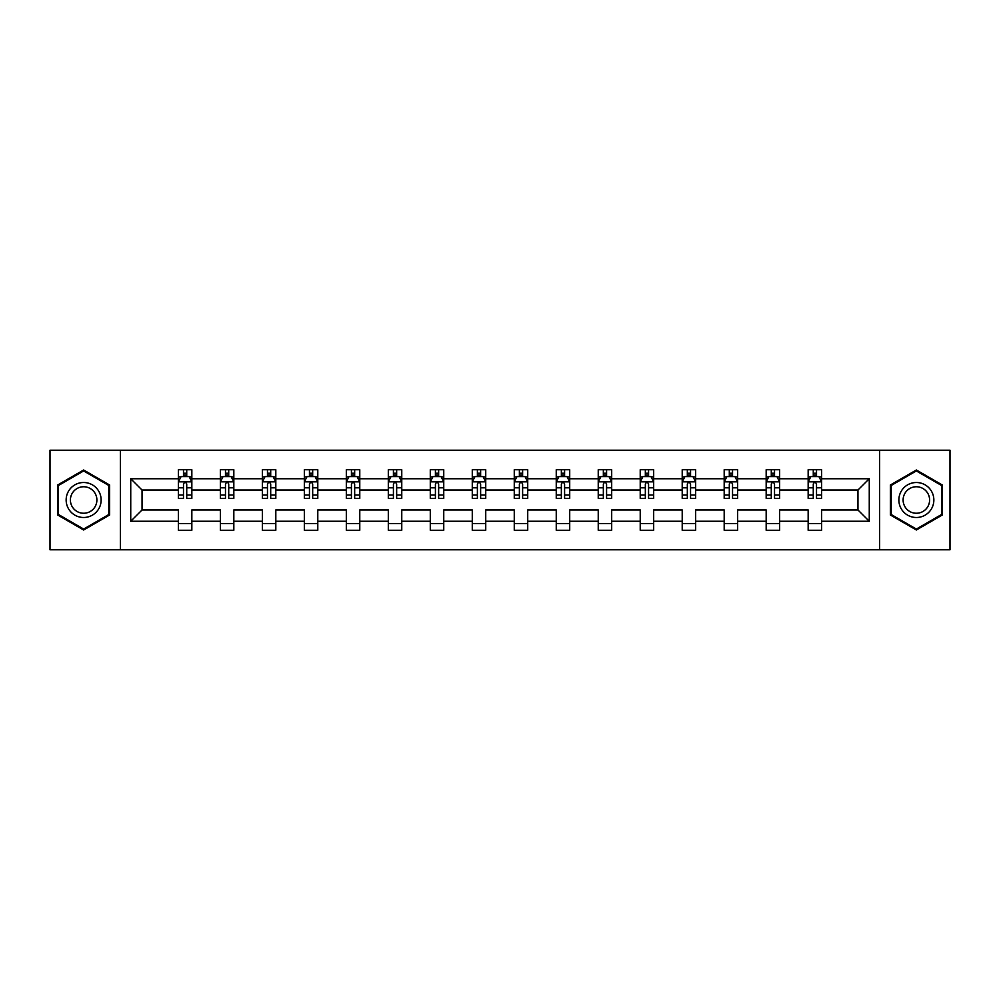 <?xml version="1.0" encoding="UTF-8"?>
<svg xmlns="http://www.w3.org/2000/svg" width="1000" height="1000" viewBox="0 0 1000 1000"><rect width="100%" height="100%" fill="white"/><g stroke="black" fill="none" stroke-linecap="round" stroke-linejoin="round"><path stroke-width="1.5" d="M879.625 450.213L50 450.213L50 549.788L950 549.788L950 450.213L879.625 450.213L879.625 549.788M821.625 521.263L821.625 509.963L857.95 509.963L869.262 521.263L821.625 521.263L821.625 530.275L808.162 530.275L808.162 521.263L779.638 521.263L779.638 530.275L766.175 530.275L766.175 521.263L737.65 521.263L737.65 530.275L724.188 530.275L724.188 521.263L695.662 521.263L695.662 530.275L682.212 530.275L682.212 521.263L653.675 521.263L653.675 530.275L640.225 530.275L640.225 521.263L611.688 521.263L611.688 530.275L598.237 530.275L598.237 521.263L569.712 521.263L569.712 530.275L556.25 530.275L556.25 521.263L527.725 521.263L527.725 530.275L514.263 530.275L514.263 521.263L485.737 521.263L485.737 530.275L472.275 530.275L472.275 521.263L443.75 521.263L443.75 530.275L430.288 530.275L430.288 521.263L401.763 521.263L401.763 530.275L388.312 530.275L388.312 521.263L359.775 521.263L359.775 530.275L346.325 530.275L346.325 521.263L317.787 521.263L317.787 530.275L304.337 530.275L304.337 521.263L275.812 521.263L275.812 530.275L262.35 530.275L262.35 521.263L233.825 521.263L233.825 530.275L220.362 530.275L220.362 521.263L191.838 521.263L191.838 530.275L178.375 530.275L178.375 521.263L130.738 521.263L130.738 478.738L178.375 478.738L178.375 469.725L191.838 469.725L191.838 478.738L220.362 478.738L220.362 469.725L233.825 469.725L233.825 478.738L262.35 478.738L262.35 469.725L275.812 469.725L275.812 478.738L304.337 478.738L304.337 469.725L317.787 469.725L317.787 478.738L346.325 478.738L346.325 469.725L359.775 469.725L359.775 478.738L388.312 478.738L388.312 469.725L401.763 469.725L401.763 478.738L430.288 478.738L430.288 469.725L443.75 469.725L443.75 478.738L472.275 478.738L472.275 469.725L485.737 469.725L485.737 478.738L514.263 478.738L514.263 469.725L527.725 469.725L527.725 478.738L556.25 478.738L556.25 469.725L569.712 469.725L569.712 478.738L598.237 478.738L598.237 469.725L611.688 469.725L611.688 478.738L640.225 478.738L640.225 469.725L653.675 469.725L653.675 478.738L682.212 478.738L682.212 469.725L695.662 469.725L695.662 478.738L724.188 478.738L724.188 469.725L737.65 469.725L737.65 478.738L766.175 478.738L766.175 469.725L779.638 469.725L779.638 478.738L808.162 478.738L808.162 469.725L821.625 469.725L821.625 478.738L869.262 478.738L869.262 521.263M120.375 549.788L120.375 450.213M808.162 478.738L808.162 490.037L779.638 490.037L779.638 478.738M779.638 521.263L779.638 509.963L808.162 509.963L808.162 521.263M766.175 478.738L766.175 490.037L737.65 490.037L737.65 478.738M737.65 521.263L737.65 509.963L766.175 509.963L766.175 521.263M724.188 478.738L724.188 490.037L695.662 490.037L695.662 478.738M695.662 521.263L695.662 509.963L724.188 509.963L724.188 521.263M682.212 478.738L682.212 490.037L653.675 490.037L653.675 478.738M653.675 521.263L653.675 509.963L682.212 509.963L682.212 521.263M640.225 478.738L640.225 490.037L611.688 490.037L611.688 478.738M611.688 521.263L611.688 509.963L640.225 509.963L640.225 521.263M598.237 478.738L598.237 490.037L569.712 490.037L569.712 478.738M569.712 521.263L569.712 509.963L598.237 509.963L598.237 521.263M556.25 478.738L556.25 490.037L527.725 490.037L527.725 478.738M527.725 521.263L527.725 509.963L556.25 509.963L556.25 521.263M514.263 478.738L514.263 490.037L485.737 490.037L485.737 478.738M485.737 521.263L485.737 509.963L514.263 509.963L514.263 521.263M472.275 478.738L472.275 490.037L443.75 490.037L443.75 478.738M443.75 521.263L443.75 509.963L472.275 509.963L472.275 521.263M430.288 478.738L430.288 490.037L401.763 490.037L401.763 478.738M401.763 521.263L401.763 509.963L430.288 509.963L430.288 521.263M388.312 478.738L388.312 490.037L359.775 490.037L359.775 478.738M359.775 521.263L359.775 509.963L388.312 509.963L388.312 521.263M346.325 478.738L346.325 490.037L317.787 490.037L317.787 478.738M317.787 521.263L317.787 509.963L346.325 509.963L346.325 521.263M304.337 478.738L304.337 490.037L275.812 490.037L275.812 478.738M275.812 521.263L275.812 509.963L304.337 509.963L304.337 521.263M262.35 478.738L262.35 490.037L233.825 490.037L233.825 478.738M233.825 521.263L233.825 509.963L262.35 509.963L262.35 521.263M220.362 478.738L220.362 490.037L191.838 490.037L191.838 478.738M191.838 521.263L191.838 509.963L220.362 509.963L220.362 521.263M178.375 478.738L178.375 490.037L142.05 490.037L142.05 509.963L178.375 509.963L178.375 521.263M130.738 478.738L142.05 490.037M857.95 509.963L857.95 490.037L821.625 490.037L821.625 478.738M813.275 476.45L816.513 476.45M771.287 476.45L774.525 476.45M729.3 476.45L732.537 476.45M687.325 476.45L690.55 476.45M645.337 476.45L648.562 476.45M603.35 476.45L606.575 476.45M561.362 476.45L564.587 476.45M519.375 476.45L522.612 476.45M477.388 476.45L480.625 476.45M435.412 476.45L438.638 476.45M393.425 476.45L396.65 476.45M351.438 476.45L354.663 476.45M309.45 476.45L312.675 476.45M267.462 476.45L270.7 476.45M225.475 476.45L228.713 476.45M183.487 476.45L186.725 476.45M178.375 523.55L191.838 523.55M220.362 523.55L233.825 523.55M262.35 523.55L275.812 523.55M304.337 523.55L317.787 523.55M346.325 523.55L359.775 523.55M388.312 523.55L401.763 523.55M430.288 523.55L443.75 523.55M472.275 523.55L485.737 523.55M514.263 523.55L527.725 523.55M556.25 523.55L569.712 523.55M598.237 523.55L611.688 523.55M640.225 523.55L653.675 523.55M682.212 523.55L695.662 523.55M724.188 523.55L737.65 523.55M766.175 523.55L779.638 523.55M808.162 523.55L821.625 523.55M142.05 509.963L130.738 521.263M869.262 478.738L857.95 490.037M109.612 485L83.637 470.012L57.675 485L57.675 515L83.637 529.987L109.612 515L109.612 485M890.387 485L890.387 515L916.363 529.987L942.325 515L942.325 485L916.363 470.012L890.387 485M186.725 473.225L183.487 473.225M180.912 476.912L178.375 476.912L178.375 469.725L183.487 469.725L183.487 476.587M178.375 495.012L178.375 498.387L183.487 498.387L183.487 495.012L178.375 495.012L178.375 490.037M191.838 490.037L191.838 498.387L186.725 498.387L186.725 483.988C185.65 481.912 184.575 481.912 183.487 483.988L183.487 495.012M189.3 476.912L191.838 476.912L191.838 469.725L186.725 469.725L186.725 476.587M191.838 481.962L189.15 476.587L181.075 476.587L178.375 481.962M228.713 473.225L225.475 473.225M222.9 476.912L220.362 476.912L220.362 469.725L225.475 469.725L225.475 476.587M220.362 495.012L220.362 498.387L225.475 498.387L225.475 495.012L220.362 495.012L220.362 490.037M233.825 490.037L233.825 498.387L228.713 498.387L228.713 483.988C227.638 481.912 226.562 481.912 225.475 483.988L225.475 495.012M231.287 476.912L233.825 476.912L233.825 469.725L228.713 469.725L228.713 476.587M233.825 481.962L231.125 476.587L223.05 476.587L220.362 481.962M270.7 473.225L267.462 473.225M264.875 476.912L262.35 476.912L262.35 469.725L267.462 469.725L267.462 476.587M262.35 495.012L262.35 498.387L267.462 498.387L267.462 495.012L262.35 495.012L262.35 490.037M275.812 490.037L275.812 498.387L270.7 498.387L270.7 483.988C269.613 481.912 268.538 481.912 267.462 483.988L267.462 495.012M273.275 476.912L275.812 476.912L275.812 469.725L270.7 469.725L270.7 476.587M275.812 481.962L273.113 476.587L265.038 476.587L262.35 481.962M68.487 491.25A17.5 17.5 0 0 0 74.9 515.15A17.5 17.5 0 0 0 98.787 508.75A17.5 17.5 0 0 0 92.387 484.85A17.5 17.5 0 0 0 68.487 491.25M72.175 493.375A13.25 13.25 0 0 0 77.025 511.475A13.25 13.25 0 0 0 95.113 506.625A13.25 13.25 0 0 0 90.262 488.525A13.25 13.25 0 0 0 72.175 493.375M108.812 485.475L108.812 514.525L83.637 529.062L58.475 514.525L58.475 485.475L83.637 470.938L108.812 485.475M901.213 491.25A17.5 17.5 0 0 0 907.613 515.15A17.5 17.5 0 0 0 931.513 508.75A17.5 17.5 0 0 0 925.1 484.85A17.5 17.5 0 0 0 901.213 491.25M904.887 493.375A13.25 13.25 0 0 0 909.737 511.475A13.25 13.25 0 0 0 927.825 506.625A13.25 13.25 0 0 0 922.975 488.525A13.25 13.25 0 0 0 904.887 493.375M941.525 485.475L941.525 514.525L916.363 529.062L891.188 514.525L891.188 485.475L916.363 470.938L941.525 485.475M312.675 473.225L309.45 473.225M306.863 476.912L304.337 476.912L304.337 469.725L309.45 469.725L309.45 476.587M304.337 495.012L304.337 498.387L309.45 498.387L309.45 495.012L304.337 495.012L304.337 490.037M317.787 490.037L317.787 498.387L312.675 498.387L312.675 483.988C311.6 481.912 310.525 481.912 309.45 483.988L309.45 495.012M315.262 476.912L317.787 476.912L317.787 469.725L312.675 469.725L312.675 476.587M317.787 481.962L315.1 476.587L307.025 476.587L304.337 481.962M354.663 473.225L351.438 473.225M348.85 476.912L346.325 476.912L346.325 469.725L351.438 469.725L351.438 476.587M346.325 495.012L346.325 498.387L351.438 498.387L351.438 495.012L346.325 495.012L346.325 490.037M359.775 490.037L359.775 498.387L354.663 498.387L354.663 483.988C353.587 481.912 352.512 481.912 351.438 483.988L351.438 495.012M357.25 476.912L359.775 476.912L359.775 469.725L354.663 469.725L354.663 476.587M359.775 481.962L357.088 476.587L349.012 476.587L346.325 481.962M396.65 473.225L393.425 473.225M390.838 476.912L388.312 476.912L388.312 469.725L393.425 469.725L393.425 476.587M388.312 495.012L388.312 498.387L393.425 498.387L393.425 495.012L388.312 495.012L388.312 490.037M401.763 490.037L401.763 498.387L396.65 498.387L396.65 483.988C395.575 481.912 394.5 481.912 393.425 483.988L393.425 495.012M399.237 476.912L401.763 476.912L401.763 469.725L396.65 469.725L396.65 476.587M401.763 481.962L399.075 476.587L391 476.587L388.312 481.962M438.638 473.225L435.412 473.225M432.825 476.912L430.288 476.912L430.288 469.725L435.412 469.725L435.412 476.587M430.288 495.012L430.288 498.387L435.412 498.387L435.412 495.012L430.288 495.012L430.288 490.037M443.75 490.037L443.75 498.387L438.638 498.387L438.638 483.988C437.562 481.912 436.488 481.912 435.412 483.988L435.412 495.012M441.225 476.912L443.75 476.912L443.75 469.725L438.638 469.725L438.638 476.587M443.75 481.962L441.062 476.587L432.987 476.587L430.288 481.962M480.625 473.225L477.388 473.225M474.812 476.912L472.275 476.912L472.275 469.725L477.388 469.725L477.388 476.587M472.275 495.012L472.275 498.387L477.388 498.387L477.388 495.012L472.275 495.012L472.275 490.037M485.737 490.037L485.737 498.387L480.625 498.387L480.625 483.988C479.55 481.912 478.475 481.912 477.388 483.988L477.388 495.012M483.2 476.912L485.737 476.912L485.737 469.725L480.625 469.725L480.625 476.587M485.737 481.962L483.05 476.587L474.975 476.587L472.275 481.962M522.612 473.225L519.375 473.225M516.8 476.912L514.263 476.912L514.263 469.725L519.375 469.725L519.375 476.587M514.263 495.012L514.263 498.387L519.375 498.387L519.375 495.012L514.263 495.012L514.263 490.037M527.725 490.037L527.725 498.387L522.612 498.387L522.612 483.988C521.538 481.912 520.45 481.912 519.375 483.988L519.375 495.012M525.188 476.912L527.725 476.912L527.725 469.725L522.612 469.725L522.612 476.587M527.725 481.962L525.025 476.587L516.95 476.587L514.263 481.962M564.587 473.225L561.362 473.225M558.775 476.912L556.25 476.912L556.25 469.725L561.362 469.725L561.362 476.587M556.25 495.012L556.25 498.387L561.362 498.387L561.362 495.012L556.25 495.012L556.25 490.037M569.712 490.037L569.712 498.387L564.587 498.387L564.587 483.988C563.513 481.912 562.438 481.912 561.362 483.988L561.362 495.012M567.175 476.912L569.712 476.912L569.712 469.725L564.587 469.725L564.587 476.587M569.712 481.962L567.013 476.587L558.938 476.587L556.25 481.962M606.575 473.225L603.35 473.225M600.763 476.912L598.237 476.912L598.237 469.725L603.35 469.725L603.35 476.587M598.237 495.012L598.237 498.387L603.35 498.387L603.35 495.012L598.237 495.012L598.237 490.037M611.688 490.037L611.688 498.387L606.575 498.387L606.575 483.988C605.5 481.912 604.425 481.912 603.35 483.988L603.35 495.012M609.163 476.912L611.688 476.912L611.688 469.725L606.575 469.725L606.575 476.587M611.688 481.962L609 476.587L600.925 476.587L598.237 481.962M648.562 473.225L645.337 473.225M642.75 476.912L640.225 476.912L640.225 469.725L645.337 469.725L645.337 476.587M640.225 495.012L640.225 498.387L645.337 498.387L645.337 495.012L640.225 495.012L640.225 490.037M653.675 490.037L653.675 498.387L648.562 498.387L648.562 483.988C647.487 481.912 646.413 481.912 645.337 483.988L645.337 495.012M651.15 476.912L653.675 476.912L653.675 469.725L648.562 469.725L648.562 476.587M653.675 481.962L650.987 476.587L642.913 476.587L640.225 481.962M690.55 473.225L687.325 473.225M684.737 476.912L682.212 476.912L682.212 469.725L687.325 469.725L687.325 476.587M682.212 495.012L682.212 498.387L687.325 498.387L687.325 495.012L682.212 495.012L682.212 490.037M695.662 490.037L695.662 498.387L690.55 498.387L690.55 483.988C689.475 481.912 688.4 481.912 687.325 483.988L687.325 495.012M693.138 476.912L695.662 476.912L695.662 469.725L690.55 469.725L690.55 476.587M695.662 481.962L692.975 476.587L684.9 476.587L682.212 481.962M732.537 473.225L729.3 473.225M726.725 476.912L724.188 476.912L724.188 469.725L729.3 469.725L729.3 476.587M724.188 495.012L724.188 498.387L729.3 498.387L729.3 495.012L724.188 495.012L724.188 490.037M737.65 490.037L737.65 498.387L732.537 498.387L732.537 483.988C731.462 481.912 730.387 481.912 729.3 483.988L729.3 495.012M735.125 476.912L737.65 476.912L737.65 469.725L732.537 469.725L732.537 476.587M737.65 481.962L734.963 476.587L726.888 476.587L724.188 481.962M774.525 473.225L771.287 473.225M768.713 476.912L766.175 476.912L766.175 469.725L771.287 469.725L771.287 476.587M766.175 495.012L766.175 498.387L771.287 498.387L771.287 495.012L766.175 495.012L766.175 490.037M779.638 490.037L779.638 498.387L774.525 498.387L774.525 483.988C773.45 481.912 772.375 481.912 771.287 483.988L771.287 495.012M777.1 476.912L779.638 476.912L779.638 469.725L774.525 469.725L774.525 476.587M779.638 481.962L776.95 476.587L768.875 476.587L766.175 481.962M816.513 473.225L813.275 473.225M810.7 476.912L808.162 476.912L808.162 469.725L813.275 469.725L813.275 476.587M808.162 495.012L808.162 498.387L813.275 498.387L813.275 495.012L808.162 495.012L808.162 490.037M821.625 490.037L821.625 498.387L816.513 498.387L816.513 483.988C815.438 481.912 814.35 481.912 813.275 483.988L813.275 495.012M819.087 476.912L821.625 476.912L821.625 469.725L816.513 469.725L816.513 476.587M821.625 481.962L818.925 476.587L810.85 476.587L808.162 481.962M191.775 481.838L178.45 481.838M191.838 495.012L186.725 495.012M183.487 487.8L178.375 487.8M191.838 487.8L186.725 487.8M186.725 474.938L183.487 474.938M233.75 481.838L220.438 481.838M233.825 495.012L228.713 495.012M225.475 487.8L220.362 487.8M233.825 487.8L228.713 487.8M228.713 474.938L225.475 474.938M275.738 481.838L262.413 481.838M275.812 495.012L270.7 495.012M267.462 487.8L262.35 487.8M275.812 487.8L270.7 487.8M270.7 474.938L267.462 474.938M317.725 481.838L304.4 481.838M317.787 495.012L312.675 495.012M309.45 487.8L304.337 487.8M317.787 487.8L312.675 487.8M312.675 474.938L309.45 474.938M359.712 481.838L346.388 481.838M359.775 495.012L354.663 495.012M351.438 487.8L346.325 487.8M359.775 487.8L354.663 487.8M354.663 474.938L351.438 474.938M401.7 481.838L388.375 481.838M401.763 495.012L396.65 495.012M393.425 487.8L388.312 487.8M401.763 487.8L396.65 487.8M396.65 474.938L393.425 474.938M443.688 481.838L430.363 481.838M443.75 495.012L438.638 495.012M435.412 487.8L430.288 487.8M443.75 487.8L438.638 487.8M438.638 474.938L435.412 474.938M485.662 481.838L472.35 481.838M485.737 495.012L480.625 495.012M477.388 487.8L472.275 487.8M485.737 487.8L480.625 487.8M480.625 474.938L477.388 474.938M527.65 481.838L514.338 481.838M527.725 495.012L522.612 495.012M519.375 487.8L514.263 487.8M527.725 487.8L522.612 487.8M522.612 474.938L519.375 474.938M569.637 481.838L556.312 481.838M569.712 495.012L564.587 495.012M561.362 487.8L556.25 487.8M569.712 487.8L564.587 487.8M564.587 474.938L561.362 474.938M611.625 481.838L598.3 481.838M611.688 495.012L606.575 495.012M603.35 487.8L598.237 487.8M611.688 487.8L606.575 487.8M606.575 474.938L603.35 474.938M653.612 481.838L640.288 481.838M653.675 495.012L648.562 495.012M645.337 487.8L640.225 487.8M653.675 487.8L648.562 487.8M648.562 474.938L645.337 474.938M695.6 481.838L682.275 481.838M695.662 495.012L690.55 495.012M687.325 487.8L682.212 487.8M695.662 487.8L690.55 487.8M690.55 474.938L687.325 474.938M737.588 481.838L724.262 481.838M737.65 495.012L732.537 495.012M729.3 487.8L724.188 487.8M737.65 487.8L732.537 487.8M732.537 474.938L729.3 474.938M779.562 481.838L766.25 481.838M779.638 495.012L774.525 495.012M771.287 487.8L766.175 487.8M779.638 487.8L774.525 487.8M774.525 474.938L771.287 474.938M821.55 481.838L808.225 481.838M821.625 495.012L816.513 495.012M813.275 487.8L808.162 487.8M821.625 487.8L816.513 487.8M816.513 474.938L813.275 474.938"/></g></svg>

